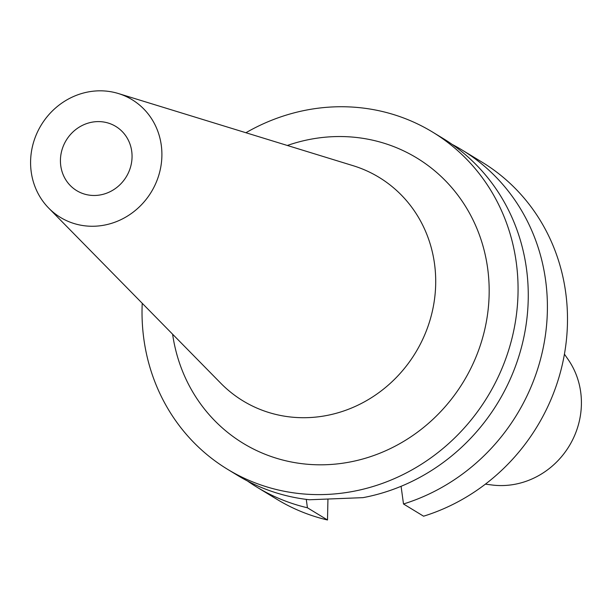 <?xml version="1.0" encoding="UTF-8"?>
<svg xmlns="http://www.w3.org/2000/svg" width="612" height="612" viewBox="0 0 612 612"><rect width="100%" height="100%" fill="white"/><g stroke="black" fill="none" stroke-linecap="round" stroke-linejoin="round"><path stroke-width="0.92" d="M485.392 484.146L491.933 484.987A79.484 74.304 -58.7 0 0 581.4 404.471A79.484 74.304 -58.7 0 0 568.181 359.565L564.425 354.141M327.504 519.986L307.423 507.776A197.332 184.472 121.3 0 1 256.879 487.129L276.961 499.338A197.332 184.472 -58.7 0 0 327.504 519.986L327.94 499.308M403.499 503.982L423.581 516.199A197.332 184.472 -58.7 0 0 567.454 323.312A197.332 184.472 -58.7 0 0 481.981 162.111L461.892 149.902A197.332 184.472 121.3 0 1 547.365 311.103A197.332 184.472 121.3 0 1 403.499 503.982L401.082 486.311M452.138 144.394A197.332 184.472 121.3 0 1 461.892 149.902M307.423 507.776L306.275 499.384M256.879 487.129A197.332 184.472 121.3 0 1 247.493 481.001M227.542 469.289L237.739 475.493A197.332 184.472 -58.7 0 0 309.458 499.759L362.993 497.648A197.332 184.472 -58.7 0 0 528.225 299.467A197.332 184.472 -58.7 0 0 442.751 138.266L432.554 132.062A197.332 184.472 121.3 0 1 518.027 293.27A197.332 184.472 121.3 0 1 417.919 466.413A197.332 184.472 121.3 0 1 227.542 469.289A197.332 184.472 121.3 0 1 142.068 308.088A197.332 184.472 121.3 0 1 142.221 303.284M245.909 132.735A197.332 184.472 121.3 0 1 432.554 132.062M172.607 334.206A167.007 156.121 -58.7 0 0 339.928 463.598A167.007 156.121 -58.7 0 0 489.141 294.403A167.007 156.121 -58.7 0 0 287.342 145.472M48.731 208.126L220.825 383.28A130.838 122.316 121.3 0 0 356.13 406.016A130.838 122.316 121.3 0 0 435.683 284.205A130.838 122.316 -58.7 0 0 353.109 165.691L118.399 93.537A68.911 64.421 121.3 0 1 161.889 155.953A68.911 64.421 121.3 0 1 119.998 220.098A68.911 64.421 121.3 0 1 48.731 208.126A68.911 64.421 121.3 0 1 30.6 161.124A68.911 64.421 121.3 0 1 118.399 93.537M132.054 157.123A37.584 35.136 -58.7 0 0 115.767 126.424A37.584 35.136 -58.7 0 0 79.506 126.967A37.584 35.136 -58.7 0 0 60.435 159.946A37.584 35.136 -58.7 0 0 76.722 190.653A37.584 35.136 -58.7 0 0 112.983 190.11A37.584 35.136 -58.7 0 0 132.054 157.123"/></g></svg>
